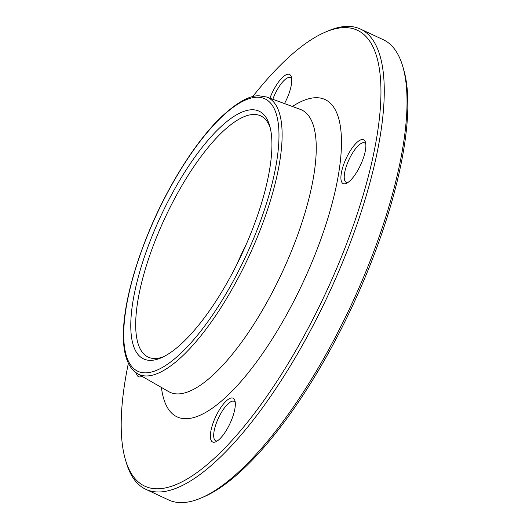 <?xml version="1.0" encoding="UTF-8"?>
<svg xmlns="http://www.w3.org/2000/svg" width="529" height="529" viewBox="0 0 529 529"><rect width="100%" height="100%" fill="white"/><g stroke="black" fill="none" stroke-linecap="round" stroke-linejoin="round"><path stroke-width="0.79" d="M324.852 32.335L327.636 31.132A253.927 83.165 115 0 1 360.414 29.042A253.927 83.165 115 0 1 328.509 294.329A253.927 83.165 115 0 1 145.852 489.338A253.927 83.165 115 0 1 139.114 484.908A253.927 83.165 115 0 1 126.371 462.888L125.505 459.985A251.506 82.372 -65 0 0 138.129 481.793A251.506 82.372 -65 0 0 338.765 263.422A251.506 82.372 -65 0 0 324.852 32.335A251.506 82.372 -65 0 0 252.631 96.695M145.852 489.338L168.632 499.958A253.927 83.165 -65 0 0 201.41 497.868A253.927 83.165 -65 0 0 351.289 304.949A253.927 83.165 -65 0 0 402.675 66.112A253.927 83.165 -65 0 0 389.933 44.092A253.927 83.165 -65 0 0 383.194 39.662L360.414 29.042M236.827 264.513A133.096 43.59 115 0 1 246.726 243.28M163.349 356.83A133.096 43.59 115 0 1 148.186 357.115A133.096 43.59 115 0 1 144.655 354.794A133.096 43.59 115 0 1 167.653 212.294A133.096 43.59 115 0 1 260.652 115.851A133.096 43.59 115 0 1 270.18 127.648M139.987 356.546A136.674 44.76 115 0 1 174.696 188.979A136.674 44.76 115 0 1 269.585 125.419A136.674 44.76 115 0 1 241.925 253.966A136.674 44.76 115 0 1 161.252 357.809A136.674 44.76 115 0 1 139.987 356.546M269.902 98.229A24.182 7.922 115 0 1 273.103 90.928A24.182 7.922 115 0 1 291.34 76.963A24.182 7.922 115 0 1 284.496 103.585M364.243 140.178A24.182 7.922 115 0 1 365.46 142.275A24.182 7.922 115 0 1 360.56 165.022A24.182 7.922 115 0 1 346.29 183.398A24.182 7.922 115 0 1 344.954 161.18A24.182 7.922 115 0 1 364.243 140.178M229.017 425.521A24.182 7.922 115 0 1 215.759 441.808A24.182 7.922 115 0 1 215.673 416.74A24.182 7.922 115 0 1 234.922 400.684A24.182 7.922 115 0 1 229.017 425.521M142.017 376.317A24.182 7.922 115 0 1 141.64 376.496A24.182 7.922 115 0 1 137.877 376.271A24.182 7.922 115 0 1 136.416 373.057M128.362 363.297A251.506 82.372 -65 0 0 125.505 459.985M402.675 66.112L403.534 69.015A251.506 82.372 115 0 1 352.645 305.577A251.506 82.372 115 0 1 204.187 496.665L201.41 497.868M235.253 402.364A21.768 7.128 -65 0 0 234.116 401.326A21.768 7.128 -65 0 0 219.376 416.164A21.768 7.128 -65 0 0 215.726 440.783A21.768 7.128 -65 0 0 217.254 440.974M365.784 143.954A21.768 7.128 -65 0 0 365.228 143.293A21.768 7.128 -65 0 0 364.653 142.916A21.768 7.128 -65 0 0 349.444 158.687A21.768 7.128 -65 0 0 345.682 181.989A21.768 7.128 -65 0 0 346.257 182.366A21.768 7.128 -65 0 0 347.784 182.565M291.671 78.642A21.768 7.128 -65 0 0 290.533 77.598A21.768 7.128 -65 0 0 275.794 92.436A21.768 7.128 -65 0 0 272.805 99.293M133.863 368.673A150.315 49.23 -65 0 0 268.296 197.496A150.315 49.23 -65 0 0 201.913 139.001A150.315 49.23 -65 0 0 133.863 368.673M300.32 109.391L266.504 96.986A152.729 50.017 115 0 1 271.84 100.186A152.729 50.017 115 0 1 244.517 265.598A152.729 50.017 115 0 1 137.5 373.732L168.744 391.645A155.771 51.015 -65 0 0 282.05 272.673A155.771 51.015 -65 0 0 300.32 109.391L300.333 109.397M292.392 106.481A175.053 57.33 115 0 1 316.289 251.46A175.053 57.33 115 0 1 172.461 413.83A175.053 57.33 115 0 1 161.424 387.446M266.504 96.986L258.979 95.789C248.928 95.471 235.742 103.135 219.423 118.78C194.936 142.923 168.063 185.824 149.495 230.267C123.336 293.198 114.085 352.77 134.333 371.451L137.5 373.732"/></g></svg>
